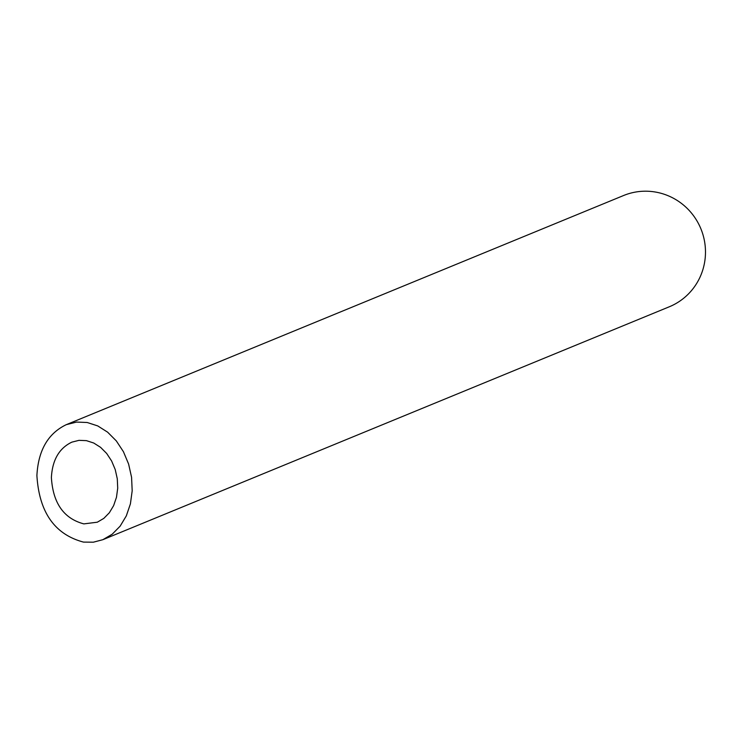 <?xml version="1.0" encoding="UTF-8"?>
<svg xmlns="http://www.w3.org/2000/svg" width="738" height="738" viewBox="0 0 738 738"><rect width="100%" height="100%" fill="white"/><g stroke="black" fill="none" stroke-linecap="round" stroke-linejoin="round"><path stroke-width="1.11" d="M51.392 477.551C52.961 503.122 63.772 518.565 83.846 523.888L97.296 522.209L103.8 518.399L109.335 512.772L113.634 505.613L116.475 497.283L117.711 488.187L117.287 478.796L115.229 469.571L111.623 460.982L106.669 453.455L100.608 447.366L93.735 443.021L86.411 440.641L78.994 440.346L71.854 442.145C59.151 448.234 52.333 460.032 51.392 477.551M66.291 424.664L623.555 195.533A60.147 58.874 67.6 0 1 700.879 228.771A60.147 58.874 67.6 0 1 669.301 306.777L102.859 539.69L112.194 534.22L120.156 526.139L126.327 515.853L130.405 503.879L132.185 490.816L131.576 477.32L128.615 464.064L123.44 451.721L116.318 440.909L107.61 432.164L97.739 425.918L87.213 422.505L76.549 422.081L66.291 424.664C48.053 433.409 38.247 450.364 36.9 475.54C39.151 512.264 54.695 534.46 83.523 542.107L93.385 542.19L102.859 539.69"/></g></svg>
